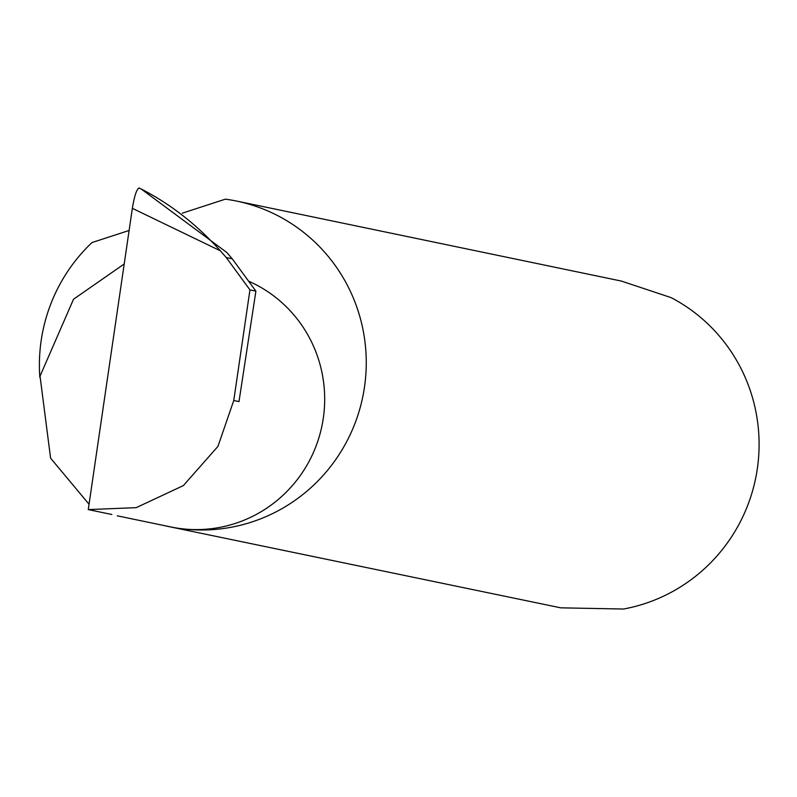 <?xml version="1.0" encoding="UTF-8"?>
<svg xmlns="http://www.w3.org/2000/svg" width="797" height="797" viewBox="0 0 797 797"><rect width="100%" height="100%" fill="white"/><g stroke="black" fill="none" stroke-linecap="round" stroke-linejoin="round"><path stroke-width="1.2" d="M132.352 208.336C134.394 195.952 136.646 189.168 139.086 187.972L141.228 189.019C170.389 203.952 196.769 224.555 220.38 250.826L132.352 208.336L88.258 509.592L111.859 514.503M89.045 504.242L50.6 458.175L40.029 376.144L73.523 299.244L124.202 263.976M164.929 525.731A166.254 163.305 -78.3 0 0 168.984 526.628A166.254 163.305 -78.3 0 0 177.671 528.182A129.612 127.311 101.7 0 1 170.897 526.966L117.279 515.828M168.984 526.628L560.759 607.832L623.513 609.028A166.254 163.305 -78.3 0 0 757.15 469.921A166.254 163.305 -78.3 0 0 671.164 297.65L621.401 281.072L236.669 201.083A166.254 163.305 -78.3 0 0 227.972 199.529A166.254 163.305 -78.3 0 0 225.382 199.16L182.383 213.148M129.104 230.472L92.014 242.547A166.254 163.305 -78.3 0 0 39.85 377.469M248.734 281.221A129.612 127.311 101.7 0 1 319.547 435.61A129.612 127.311 101.7 0 1 177.681 528.192A166.254 163.305 -78.3 0 0 363.571 392.682A166.254 163.305 -78.3 0 0 236.669 201.083M88.258 509.592L136.227 507.649L183.37 485.592L217.95 446.37L233.76 400.502L249.949 289.899L226.288 257.58L232.246 258.816L226.806 252.49L141.228 189.019M220.38 250.826L226.288 257.58M249.949 289.899L255.897 291.134L232.246 258.816M255.897 291.134L238.99 401.588L233.76 400.502M139.146 187.992L142.165 189.467"/></g></svg>
